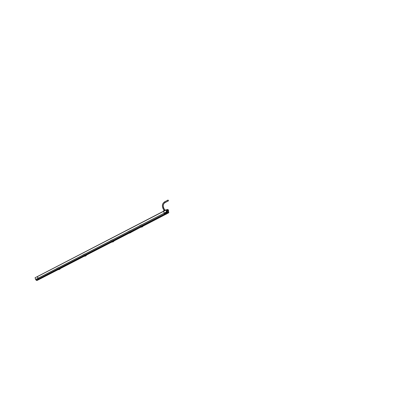<?xml version="1.0" encoding="UTF-8"?>
<svg xmlns="http://www.w3.org/2000/svg" width="408" height="408" viewBox="0 0 408 408"><rect width="100%" height="100%" fill="white"/><g stroke="black" fill="none" stroke-linecap="round" stroke-linejoin="round"><path stroke-width="0.61" d="M37.296 276.665L38.342 278.99L37.296 276.665L163.424 211.339L37.296 276.665M38.418 279.087L39.209 279.332L38.418 279.087L164.694 214.072L38.418 279.087M39.357 279.296L58.002 269.708L39.25 279.322M163.848 212.186L164.404 213.445M131.866 231.897L140.587 227.246L131.815 231.754L130.922 231.545L128.821 232.83M164.312 215.041L143.213 225.889L164.312 215.041M164.756 214.781L165.072 214.613M164.909 214.725L164.246 215.067M84.114 256.28L60.042 268.709M111.603 242.143L85.874 255.138M129.188 233.106L114.163 240.873M113.49 240.939L129.137 233.09L113.939 240.909M111.552 242.133L86.343 255.097M60.155 268.571L84.058 256.27M57.951 269.698L36.99 280.48L36.164 280.23L167.581 212.563L36.128 280.184L167.535 212.512L166.275 209.799L35.042 277.777L166.714 209.717M165.077 214.613L164.771 214.766L165.077 214.613M164.271 215.057L143.029 225.95L168.346 212.935L167.581 212.563L36.179 280.24M131.422 231.923L140.581 227.246M130.116 231.979L129.214 232.631L130.198 232.121M130.218 232.162L129.326 233.044M131.243 231.856L131.575 231.836L131.243 231.856M129.637 233.044L130.004 232.856L129.525 233.08L129.576 232.484L131.626 231.815M129.744 232.698L130.279 232.387L130.157 232.856M131.381 232.147L130.942 232.295M60.389 268.505L59.43 268.377L57.645 269.479M58.364 269.663L58.247 269.209L58.354 269.668L58.696 269.51L58.451 269.637L57.528 269.535L60.731 268.306M60.384 268.642L58.757 268.775L57.982 269.305L58.823 268.729M60.343 268.663L60.517 268.413L60.119 268.607M60.527 268.454L59.104 269.035M58.951 269.239L60.399 268.632M58.334 269.28L57.967 269.311M58.242 269.163L59.078 269.045L58.4 269.362M58.359 269.305L58.798 268.974L58.461 269.311M60.119 268.602L59.084 269.025M86.328 255.143L86.583 255.051M84.471 256.244L84.4 255.75L84.604 256.193M84.522 255.857L84.349 255.602L85.456 255.168M86.455 255.189L85.002 255.439L86.562 255.184L86.695 254.954L86.231 255.23L86.588 255.036L85.644 254.883L83.757 256.04M86.445 255.219L85.262 255.581M85.007 255.382L85.241 255.581L84.517 255.847L85.277 255.627L84.721 255.852M85.272 255.724L85.808 255.862L85.231 255.724L86.185 255.377L85.864 255.836L86.134 255.403M84.976 255.505L84.614 255.857M111.935 241.577L111.945 242.117L111.935 241.582L111.945 242.117L112.343 241.934L112.027 242.097L111.144 241.949L113.307 240.832L114.189 240.985L114.49 240.659M111.935 241.541L111.608 241.709M113.036 240.975L112.481 241.102L112.838 241.454L112.011 241.658L112.639 241.465M113.924 240.955L113.251 240.674L111.251 241.893M114.281 240.807L113.99 240.883M114.128 241.016L112.577 241.25M112.282 241.837L112.899 241.949L113.159 241.745L112.792 241.561L113.75 241.21L113.368 241.704L113.699 241.23M113.052 241.801L112.302 241.913L112.644 241.638L113.276 241.725M112.001 241.597L112.577 241.368M112.766 241.567L113.189 241.735M164.618 214.843L143.024 225.95L164.934 214.715M141.632 226.297L143.121 226.093L168.535 212.874L168.795 212.165M142.122 226.006L141.54 226.16L142.066 226.032L141.55 226.16L141.862 226.466L141.046 226.726L141.642 226.415M140.969 226.613L141.683 226.399L141.051 226.726M141.607 226.282L141.091 226.746L141.897 226.511L141.071 226.751M143.254 226.042L141.642 226.292L141.867 226.466L141.173 226.766M141.632 226.302L141.862 226.46L141.132 226.812M140.928 227.22L140.964 226.644L141.041 227.185L140.133 227.032L142.412 225.854L143.274 226.032L143.56 225.716M141.836 227.072L141.311 227.006L142.81 226.272L142.463 226.761L142.764 226.292M165.52 214.389L168.004 213.144L165.699 214.328M164.419 213.415L167.035 212.063L164.419 213.415M165.49 214.399L167.795 213.211L165.49 214.399M168.152 212.92L168.484 212.808L168.346 211.788L168.499 212.798M168.31 211.645L167.392 211.946L168.31 211.645M167.499 210.696L166.877 210.895L167.499 210.696M167.239 210.757L166.872 210.87L167.239 210.757M167.407 210.661L166.755 210.829L167.407 210.661M165.164 210.242L163.873 211.043M164.903 210.299L164.725 209.911L163.771 210.385L165.031 209.809L163.771 210.395M168.366 200.869L168.004 200.083L168.397 200.864M168.336 200.894L167.933 200.119L168.315 200.904M140.923 226.603L140.612 226.782M141.709 226.715L141.8 226.986L142.346 226.802M85.333 256.107L85.624 255.898M58.828 268.908L59.073 269.05L58.573 269.3L59.084 269.045L58.584 269.3M58.66 269.408L59.185 269.54L59.456 269.341L59.053 269.178L59.425 269.331L59.078 269.183L59.93 268.867L59.696 269.285L59.95 268.862M59.395 269.372L59.078 269.183L59.66 269.3L60.047 268.816L59.665 269.295M130.81 232.524L130.295 232.79L130.142 232.443L129.984 232.851L130.279 232.387L129.984 232.851L130.356 232.677M130.147 232.504L130.83 232.514M167.229 209.554L167.53 209.401L168.79 212.104M40.066 278.929L38.597 279.633L37.363 276.573M167.555 209.452L166.739 209.789L167.239 209.783L166.688 210.069L167.392 209.727M164.383 213.399L164.954 214.603L166.26 214.169L164.965 214.649L163.501 211.237M37.337 280.301L39.117 279.419M86.358 255.097L111.557 242.138M129.596 233.065L129.509 232.274M131.743 231.775L131.993 231.887L131.534 232.065M129.362 233.121L128.714 232.886L130.994 231.713L131.881 231.892L132.172 231.571M130.494 232.672L129.627 233.06M130.086 231.979L130.366 232.57L131.672 231.8M38.837 279.526L57.946 269.698M58.247 269.204L58.477 269.622M58.211 269.035L58.747 268.78L58.232 269.173L58.89 269.112M58.869 268.709L59.221 268.653L58.783 268.892M60.18 268.551L59.645 268.617M59.257 268.648L58.737 268.785M84.4 255.75L84.461 256.25L84.833 256.076L84.548 256.219L83.645 256.096L86.919 254.837M84.517 255.847L84.354 255.581L84.094 255.867M84.986 255.408L84.395 255.709M84.364 255.714L84.941 255.281M84.39 255.724L85.012 255.439M112.588 241.291L111.868 241.434L112.481 241.102M111.93 241.541L112.506 241.087M114.286 240.842L113.868 241.046M111.925 241.556L112.623 241.347M112.001 241.602L112.542 241.215M113.077 241.791L112.853 241.623L113.414 241.684L113.664 241.245M167.27 211.686L167.545 212.012M143.06 225.93L142.606 225.976M143.009 226.001L142.356 225.69L140.235 226.976M141.54 226.144L140.913 226.486L141.55 226.16M141.607 226.369L140.796 226.542M141.663 226.343L141.296 226.761M167.107 212.017L164.363 213.43M167.056 212.109L166.739 212.313M167.851 213.185L168.167 213.027M166.852 212.41L167.443 213.124M168.749 212.568L167.52 213.149L167.02 212.043M168.326 211.614L167.382 211.92M167.816 210.569L166.785 210.9M166.51 210.987L167.04 212.084M168.346 211.66L167.402 211.966M168.229 211.339L167.872 210.594M167.474 210.635L167.173 210.747M166.821 210.916L167.54 210.681M166.153 210.997L166.643 212.017M167.01 212.017L166.658 212.15M166.918 211.181L166.77 210.865M167.117 212.048L164.373 213.46M166.862 211.064L167.367 211.635M167.912 210.691L166.857 211.053M168.203 211.364L167.887 210.686M168.489 211.716L168.193 211.349M38.235 279.184L38.418 279.592M166.699 210.717L167.688 210.36M166.403 210.074L166.943 210.61L166.709 210.732M35.062 277.822L36.123 280.189M167.596 212.578L36.103 280.138M167.01 210.722L167.693 210.37L167.316 209.753M163.929 210.763L164.327 210.554M163.802 210.89L165.174 210.268M163.812 210.329L164.271 210.089M162.858 208.095L163.562 207.738L164.924 210.293M164.791 209.885L164.888 210.304M164.592 201.878L164.975 202.659C163.282 203.811 162.838 205.515 163.654 207.764L164.618 209.941M163.634 207.723L162.879 208.136L163.598 207.779C162.782 205.54 163.236 203.837 164.959 202.664L164.572 201.884M165.041 202.618L168.244 200.94L165.046 202.618C163.205 203.806 162.736 205.561 163.639 207.891L164.659 209.926L163.705 207.876C162.812 205.53 163.266 203.776 165.072 202.613L165.092 202.597M168.218 200.95L164.878 202.705L164.516 201.914M168.208 200.144L167.724 200.16L168.106 200.981L168.479 200.716M163.878 210.288L162.935 208.264L163.664 207.886C162.766 205.556 163.231 203.796 165.067 202.613L164.694 201.827M168.606 212.16L168.422 211.752M165.633 214.363L168.356 212.966L168.621 212.272M168.101 213.093L167.703 213.206M141.698 226.705L141.398 226.991M141.805 226.629L142.234 226.812M142.392 226.787L142.836 226.261L142.188 226.812M142.729 226.302L142.234 226.807M85.012 255.551L84.476 255.826L85.241 255.587M85.318 256.112L84.782 255.974M85.654 255.877L85.231 255.724L85.644 255.887M86.098 255.418L85.864 255.836M58.936 269.239L59.537 269.331M59.124 269.168L59.645 269.3M59.91 268.877L59.696 269.285L59.068 269.178M58.002 269.708L39.459 279.24M129.576 232.484L131.651 231.805M131.789 231.938L131.096 232.223M84.063 256.27L60.139 268.571M59.696 269.285L59.15 269.158L59.696 269.285L60.527 268.444M112.501 241.097L111.884 241.429L112.491 241.118M113.2 241.725L112.792 241.561L113.684 241.24M112.404 241.898L112.644 241.638M141.663 226.45L141.091 226.746M143.274 226.032L141.642 226.292M140.964 226.639L141.03 227.185M168.479 212.787L168.346 211.788M164.633 213.94L38.342 278.99L164.633 213.94M165.061 210.253L163.894 210.854M141.836 226.629L142.749 226.297M85.374 256.091L84.9 256.035L85.099 255.796M86.114 255.408L85.303 255.785M59.435 269.331L59.14 269.234M130.8 232.529L130.305 232.8L130.3 232.438M35.618 279.49L166.999 211.706L35.603 279.495M127.933 231.759L130.203 230.591L127.933 231.759M127.852 231.79L130.132 230.612M56.753 268.495L58.701 267.485M56.666 268.525L58.619 267.515M82.86 255.02L84.91 253.96M82.778 255.051L84.828 253.99M110.344 240.837L112.511 239.72M110.267 240.863L112.429 239.746M112.817 241.567L113.414 241.684L112.817 241.567M139.327 225.884L141.607 224.706M139.25 225.91L141.53 224.731M164.072 213.19L166.796 211.783L164.072 213.19M163.577 207.733L164.608 209.947M168.249 209.758L168.616 210.548M168.642 210.538L168.274 209.753M58.329 269.275L58.818 269.025M130.473 232.682L130.167 232.494M58.018 269.204L58.762 268.755M112.843 241.97L112.302 241.913M113.781 241.194L113.378 241.699L113.781 241.194M164.49 201.929C162.44 203.383 161.894 205.433 162.853 208.085M141.851 227.067L141.311 227.006M86.226 255.362L85.828 255.852L86.226 255.362M167.749 200.216L164.506 201.919"/></g></svg>
